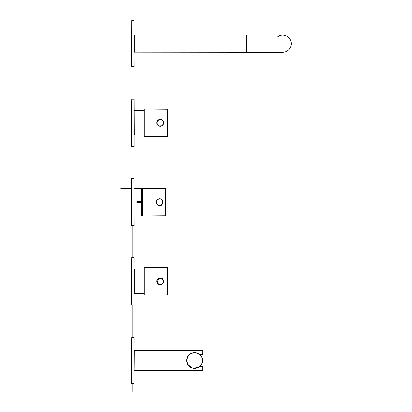 <?xml version="1.0" encoding="UTF-8"?>
<svg xmlns="http://www.w3.org/2000/svg" width="412" height="412" viewBox="0 0 412 412"><rect width="100%" height="100%" fill="white"/><g stroke="black" fill="none" stroke-linecap="round" stroke-linejoin="round"><path stroke-width="0.62" d="M134.065 305.045L134.194 257.66L134.065 305.045L131.557 304.916L131.557 259.179M131.557 303.397L131.557 281.288M163.126 279.599A3.368 3.368 0 0 0 158.496 278.394L157.291 282.956L158.496 284.182A3.368 3.368 0 0 0 163.162 282.91M158.429 278.249L162.24 278.409C164.182 280.325 164.182 282.246 162.24 284.167L158.429 284.321C156.179 282.297 156.179 280.273 158.429 278.249L158.496 278.394A3.368 3.368 0 0 0 157.291 279.619L156.848 281.278M156.848 281.293A3.368 3.368 0 0 0 156.848 281.298L157.291 282.956A3.368 3.368 0 0 0 157.43 283.178M163.579 281.365A3.368 3.368 0 0 0 163.579 281.288L163.203 282.833A3.368 3.368 0 0 0 163.229 282.787M163.203 279.738L163.579 281.288M162.24 284.167L162.544 283.714L162.163 284.033C164.028 282.199 164.028 280.371 162.163 278.543L162.24 278.409M162.529 278.847L162.163 278.543L162.529 278.847M144.046 281.288L144.179 295.147L144.179 267.429L144.046 281.288M144.046 294.292L144.046 268.284M158.429 284.321L158.213 283.997M163.24 279.969A3.301 3.301 0 0 0 157.559 279.326A3.301 3.301 0 0 0 159.841 284.568A3.301 3.301 0 0 0 163.24 279.969A3.301 3.301 0 0 0 157.559 279.326A3.301 3.301 0 0 0 159.841 284.568A3.301 3.301 0 0 0 163.24 279.969M131.557 259.508L131.227 259.508L131.227 303.067L131.557 303.067M144.046 135.105L134.327 135.105L134.194 99.266L134.194 146.523L131.557 146.523L131.557 122.894M163.126 121.205A3.368 3.368 0 0 0 158.496 120L156.848 122.894L157.291 124.568L158.496 125.789A3.368 3.368 0 0 0 163.162 124.517M158.429 119.861L162.24 120.016C164.182 121.931 164.182 123.852 162.24 125.773L158.429 125.933C156.179 123.904 156.179 121.88 158.429 119.861L158.496 120A3.368 3.368 0 0 0 156.848 122.905L157.291 124.568M163.579 122.972A3.368 3.368 0 0 0 163.579 122.894L163.203 124.439A3.368 3.368 0 0 0 163.229 124.393M163.203 121.349A3.368 3.368 0 0 0 163.203 121.344L163.579 122.894M162.24 125.773L162.544 125.325L162.163 125.639C164.028 123.811 164.028 121.978 162.163 120.15L162.24 120.016M162.529 120.453L162.163 120.15L162.529 120.453M144.046 122.894L144.179 136.753L144.179 109.036L144.046 122.894M158.429 125.933L158.213 125.603M163.24 121.576A3.301 3.301 0 0 0 157.559 120.932A3.301 3.301 0 0 0 159.841 126.175A3.301 3.301 0 0 0 163.24 121.576A3.301 3.301 0 0 0 157.559 120.932A3.301 3.301 0 0 0 159.841 126.175A3.301 3.301 0 0 0 163.24 121.576M134.327 135.105L134.194 134.775M131.557 101.115L131.227 101.115L131.227 144.674L131.557 144.674M134.194 188.233L141.553 188.233L141.882 188.562L141.882 215.62L141.553 215.95L134.194 215.95M131.557 188.233L120.994 188.233L120.994 215.95L120.994 188.233M140.523 201.535L140.523 202.647L136.908 202.647L136.908 201.535L140.523 201.535L140.523 202.55L140.523 201.633L136.908 201.633L136.908 202.55L140.523 202.647M120.865 188.892L120.865 188.366M158.424 205.392L159.006 205.392M156.339 202.555L156.612 203.801M142.181 202.091L142.315 215.95L142.315 188.233L142.181 202.091M158.373 205.197A3.368 3.368 0 0 0 159.671 205.459L162.354 204.125L163.034 202.091L162.879 201.082L161.7 199.408C159.944 198.337 158.373 198.553 156.987 200.057A3.368 3.368 0 0 0 156.452 201.102L156.519 201.102M157.291 204.47A3.368 3.368 0 0 0 158.26 205.15M156.411 201.247L156.987 200.057C155.69 202.956 156.581 204.754 159.671 205.459M162.972 202.091A3.301 3.301 0 0 0 158.023 199.233A3.301 3.301 0 0 0 158.023 204.949A3.301 3.301 0 0 0 162.972 202.091A3.301 3.301 0 0 0 158.023 199.233A3.301 3.301 0 0 0 158.023 204.949A3.301 3.301 0 0 0 162.972 202.091M156.369 200.922L156.369 202.091A3.301 3.301 0 0 1 161.319 199.233A3.301 3.301 0 0 1 161.319 204.949A3.301 3.301 0 0 1 156.369 202.091L156.369 202.756M134.065 225.848L134.065 178.334L134.194 225.719L131.557 225.719L131.557 178.463L131.557 224.2M199.81 366.51L193.3 368.441L187.893 364.718M187.887 356.256L189.309 354.495L194.572 352.42L199.856 354.495L202.699 354.495L202.699 350.586L134.327 350.586L134.194 370.249M200.093 366.258L202.699 366.258L200.093 366.258M202.699 354.711L200.088 354.711L202.833 354.577L202.699 350.586M202.699 370.383L202.699 366.258L202.699 370.383L134.327 370.383M131.557 339.035L131.557 383.448L134.065 383.582L134.194 337.516L134.065 383.582M186.749 360.485A7.921 7.921 0 0 1 198.63 353.63A7.921 7.921 0 0 1 198.63 367.344A7.921 7.921 0 0 1 186.749 360.485M194.902 352.569A7.921 7.921 0 0 0 186.667 360.212A7.921 7.921 0 0 0 194.356 368.4M277.204 37.101A8.58 8.58 0 0 1 290.759 40.783A8.58 8.58 0 0 1 282.689 52.278A8.58 8.58 0 0 0 291.269 43.698A8.58 8.58 0 0 0 282.689 35.118L246.391 35.118L246.391 52.278L134.194 52.149M131.685 66.795L131.685 20.6L131.557 66.667L134.194 66.667L134.065 20.6L134.065 66.795M134.065 257.531L131.685 257.531L131.685 305.045M167.478 267.63L167.802 267.954A462.001 462.001 0 0 1 167.802 294.621L167.802 267.954L167.802 294.621L167.478 294.941L167.478 267.63L144.179 267.429M163.121 280.021A3.167 3.167 0 0 0 157.667 279.403A3.167 3.167 0 0 0 159.856 284.434A3.167 3.167 0 0 0 163.121 280.021M144.046 293.498L134.327 293.498L134.327 269.077L144.046 269.077M131.685 146.651L131.685 99.138L134.065 99.138L134.065 146.651M167.478 109.242L167.802 109.561A462.001 462.001 0 0 1 167.802 136.228L167.802 109.561L167.802 136.228L167.478 136.552L167.478 109.242L144.179 109.036M163.121 121.633A3.167 3.167 0 0 0 157.667 121.01A3.167 3.167 0 0 0 159.856 126.041A3.167 3.167 0 0 0 163.121 121.633M141.553 188.233L141.553 215.95M136.908 202.647L136.908 201.535M161.401 205.161L161.066 205.155M158.172 205.104L157.837 205.099M165.614 188.439L165.938 188.758A440.124 440.124 0 0 1 165.938 215.425L165.938 188.758L165.938 215.425L165.614 215.744L165.614 188.439L142.315 188.233M162.838 202.091A3.167 3.167 0 0 0 158.084 199.346A3.167 3.167 0 0 0 158.084 204.836A3.167 3.167 0 0 0 162.838 202.091M156.503 202.091A3.167 3.167 0 0 1 161.252 199.346A3.167 3.167 0 0 1 161.252 204.836A3.167 3.167 0 0 1 156.503 202.091M134.065 178.334L131.685 178.334L131.685 225.848M202.699 366.258L199.861 366.469M134.065 337.387L131.685 337.387L131.685 383.582M194.67 368.22A7.73 7.73 0 0 1 186.94 360.485A7.73 7.73 0 0 1 194.67 352.754A7.73 7.73 0 0 1 202.405 360.485A7.73 7.73 0 0 1 194.67 368.22M246.391 35.118L134.327 35.118L134.327 52.278M167.478 294.941L144.179 295.147M158.496 278.394L158.218 278.579M167.478 136.552L144.179 136.753M158.496 120L158.218 120.186M156.848 122.889L157.291 121.221M134.327 110.684L144.046 110.684M131.557 215.95L120.994 215.95M165.614 215.744L142.315 215.95M163.034 202.091L162.961 202.792M162.354 204.125L162.931 202.936M161.7 199.408L162.879 201.082M132.247 225.848L132.247 257.531L132.247 225.848M132.247 305.045L132.247 337.387L132.247 305.045M132.247 383.582L132.247 391.4L132.247 383.582M246.391 52.278L282.689 52.278M131.685 20.6L134.065 20.6"/></g></svg>
